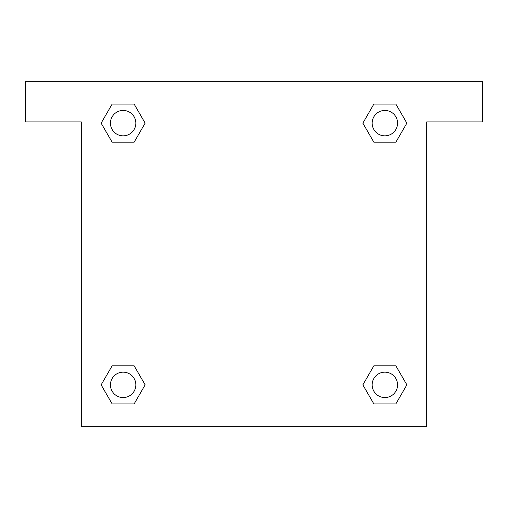 <?xml version="1.0" encoding="UTF-8"?>
<svg xmlns="http://www.w3.org/2000/svg" width="508" height="508" viewBox="0 0 508 508"><rect width="100%" height="100%" fill="white"/><g stroke="black" fill="none" stroke-linecap="round" stroke-linejoin="round"><path stroke-width="0.76" d="M482.6 81.28L25.4 81.28L25.4 121.92L81.28 121.92L81.28 426.72L426.72 426.72L426.72 121.92L482.6 121.92L482.6 81.28M112.141 142.189L134.137 142.189L112.141 142.189L101.143 123.139L112.141 104.089L134.137 104.089L145.136 123.139L134.137 142.189L112.141 142.189L101.117 123.152M134.137 104.089L112.141 104.089L134.137 104.089L145.161 123.127M134.137 365.811L112.141 365.811L134.137 365.811L145.136 384.861L134.137 403.911L112.141 403.911L101.143 384.861L112.141 365.811L134.137 365.811L145.161 384.848M112.141 403.911L134.137 403.911L112.141 403.911L101.117 384.874M395.859 365.811L373.863 365.811L395.859 365.811L406.857 384.861L395.859 403.911L373.863 403.911L362.864 384.861L373.863 365.811L395.859 365.811L406.883 384.848M373.863 403.911L395.859 403.911L373.863 403.911L362.839 384.874M373.863 142.189L395.859 142.189L373.863 142.189L362.864 123.139L373.863 104.089L395.859 104.089L406.857 123.139L395.859 142.189L373.863 142.189L362.839 123.152M395.859 104.089L373.863 104.089L395.859 104.089L406.883 123.127M397.561 384.861A12.7 12.7 0 0 0 378.511 373.863A12.7 12.7 0 0 0 378.511 395.859A12.7 12.7 0 0 0 397.561 384.861M135.839 384.861A12.7 12.7 0 0 0 116.789 373.863A12.7 12.7 0 0 0 116.789 395.859A12.7 12.7 0 0 0 135.839 384.861M397.561 123.139A12.7 12.7 0 0 0 378.511 112.141A12.7 12.7 0 0 0 378.511 134.137A12.7 12.7 0 0 0 397.561 123.139M135.839 123.139A12.7 12.7 0 0 0 116.789 112.141A12.7 12.7 0 0 0 116.789 134.137A12.7 12.7 0 0 0 135.839 123.139"/></g></svg>
